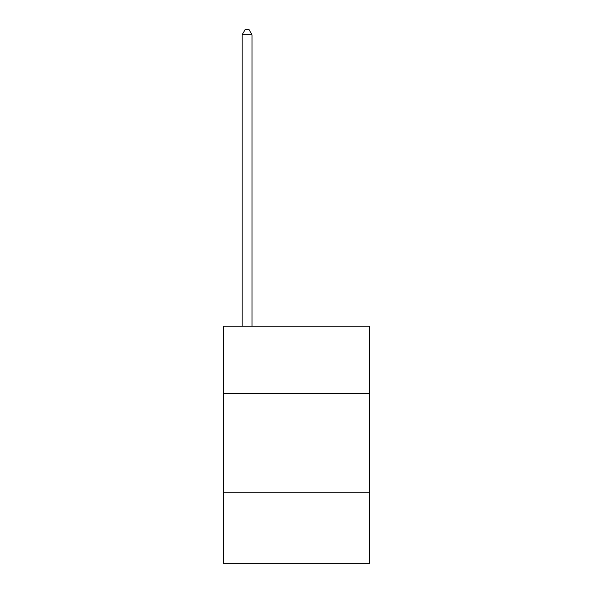 <?xml version="1.0" encoding="UTF-8"?>
<svg xmlns="http://www.w3.org/2000/svg" width="593" height="593" viewBox="0 0 593 593"><rect width="100%" height="100%" fill="white"/><g stroke="black" fill="none" stroke-linecap="round" stroke-linejoin="round"><path stroke-width="0.89" d="M369.639 393.359L369.639 326.15L223.361 326.15L223.361 393.359L369.639 393.359L369.639 563.35L223.361 563.35L223.361 393.359M369.639 492.19L223.361 492.19M252.025 326.15L252.025 34.787L242.144 34.787L242.144 326.15M242.144 34.787L245.109 29.65L249.06 29.65L252.025 34.787"/></g></svg>
